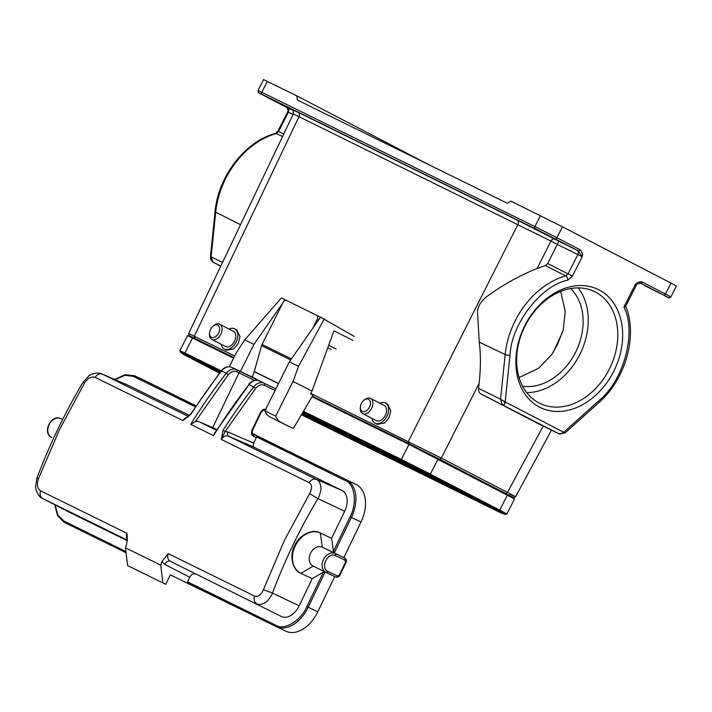 <?xml version="1.0" encoding="UTF-8"?>
<svg xmlns="http://www.w3.org/2000/svg" width="712" height="712" viewBox="0 0 712 712"><rect width="100%" height="100%" fill="white"/><g stroke="black" fill="none" stroke-linecap="round" stroke-linejoin="round"><path stroke-width="1.07" d="M354.389 336.491L320.578 317.151L289.357 361.838L264.9 410.851A16.785 12.763 116.2 0 0 270.142 417.027L281.409 422.705A1.744 1.326 116.2 0 0 281.418 422.714A1.744 1.326 116.2 0 0 281.427 422.714L292.214 428.019A1.744 1.326 -63.8 0 1 292.214 428.019L270.142 417.027M286.268 300.375L281.445 297.901L244.723 339.891L235.966 353.375L229.308 366.716M320.525 317.223L319.083 316.52A3.498 2.269 116.8 0 1 319.092 316.52A3.498 2.269 116.8 0 1 320.026 317.935M324.245 318.949L298.533 366.351L289.357 361.838M298.533 366.351L293.033 381.445L312.025 391.022L333.964 330.831L352.956 340.407M282.575 303.339L253.899 344.403L244.723 339.891M285.112 299.707L284.222 300.98M253.899 344.403L240.407 371.442M293.033 381.445L275.704 416.164L264.9 410.851M312.025 391.022L310.601 393.861L312.977 395.062L294.101 427.2A1.744 1.326 -63.8 0 1 292.223 428.019L281.418 422.714M275.704 416.164A16.785 12.763 116.2 0 0 280.946 422.341M278.57 383.465L254.282 371.522L261.598 345.649L290.674 359.952M261.598 345.649A5.242 3.987 116.2 0 1 262.06 344.466L282.94 302.609A3.498 2.269 -63.2 0 1 286.544 300.482L316.707 315.318A3.498 2.269 -63.2 0 0 316.707 315.318L319.092 316.52M318.504 320.115L317.178 319.448L312.71 328.419M317.178 319.448A3.498 2.269 -63.2 0 0 316.715 315.327M254.282 371.522A1.744 1.326 -63.8 0 1 254.228 371.682L252.27 377.048M168.228 553.616A6.995 5.313 116.2 0 0 170.257 561.243A5.242 3.409 -62.7 0 0 164.828 564.411L161.873 561.626L168.228 553.616L254.54 596.069C258.082 597.172 261.037 595.036 263.413 589.661L284.302 540.613L309.595 493.656C312.319 488.441 312.159 484.765 309.115 482.62L221.272 439.42L223.087 430.19L225.17 431.499L255.733 388.262L249.084 384.48A454.051 345.231 116.2 0 0 213.529 435.611L214.392 433.439M213.529 435.611L190.7 424.388A454.051 345.231 -63.8 0 1 226.256 373.257L221.565 370.952A454.051 345.231 116.2 0 0 190.887 414.348L182.957 420.578L95.123 377.378C91.43 376.212 87.905 378.072 84.532 382.976L59.336 429.977L38.35 478.98C36.623 484.667 37.362 488.619 40.548 490.826L126.861 533.27L127.35 537.622L126.62 544.288A454.051 345.231 116.2 0 0 125.445 547.795L160.707 565.132A454.051 345.231 116.2 0 1 161.873 561.626M313.218 566.129A10.493 7.974 -63.8 0 1 313.129 566.084A10.493 7.974 -63.8 0 1 310.557 553.26A10.493 7.974 -63.8 0 1 322.313 547.216L320.329 533.003L331.623 538.343L344.661 511.243A17.48 11.356 -64.7 0 0 342.045 490.479L254.211 447.287C253.134 446.878 252.956 445.498 253.686 443.131L256.338 437.613A1.744 1.139 -64.7 0 0 256.56 436.945L345.498 480.689C354.861 483.777 357.362 503.642 350.046 516.814L333.438 551.346L331.623 538.343L320.329 533.003A22.375 17.017 -63.8 0 0 295.249 545.882A22.375 17.017 -63.8 0 0 300.758 573.249A22.375 17.017 -63.8 0 0 300.927 573.329L313.218 566.129L325.891 572.359M190.7 424.388L195.266 421.735L228.223 374.735L226.256 373.257A10.493 7.974 -63.8 0 1 236.491 369.67L231.8 367.365C227.876 365.906 224.325 367.072 221.138 370.854L190.478 414.224L182.957 420.578A6.995 5.313 -63.8 0 1 187.852 417.054M216.412 430.235L198.968 421.655A6.995 5.313 116.2 0 0 195.266 421.735M309.595 493.656L317.961 498.596C318.682 498.338 321.868 488.236 320.792 486.964C320.302 483.03 318.816 480.502 316.359 479.39L228.516 436.189A6.995 5.313 116.2 0 0 221.272 439.42L225.17 431.499L227.929 432.006L253.686 443.131M254.54 596.069C253.499 599.522 254.175 602.067 256.56 603.687C258.954 604.951 261.829 604.577 265.193 602.548C266.84 602.619 272.732 593.87 272.491 593.123C284.755 560.246 299.912 528.74 317.961 498.596L344.661 511.243M125.445 547.795L127.617 565.595L162.879 582.932L160.707 565.132M42.426 498.373L127.368 540.15M95.123 377.378C97.179 374.405 99.591 373.328 102.368 374.147L102.056 374.005C97.669 371.175 88.457 375.491 88.804 376.007L82.939 382.397C64.81 412.951 49.475 444.831 36.935 478.028L35.6 486.679C34.924 486.625 37.496 496.896 42.453 498.382L67.302 511.207A17.48 11.356 -64.7 0 0 67.426 511.278L127.332 540.728M198.968 421.655L212.692 427.583L239.027 372.83L236.749 371.744A1.744 1.139 -64.7 0 0 236.491 369.67L239.971 371.317L239.027 372.83L254.504 380.439M212.692 427.583L216.804 429.603M300.678 573.204C292.454 570.365 289.161 555.307 294.661 545.597C298.809 535.255 312.675 528.313 320.08 532.879M281.418 616.512L170.257 561.243L281.418 616.512A17.48 11.356 -64.7 0 0 299.191 605.77L312.221 578.678L300.927 573.329M195.115 574.068C193.112 573.391 191.332 574.468 189.784 577.29L164.828 564.411M312.221 578.678L323.453 572.092L306.845 606.615C301.114 620.57 284.115 630.85 275.927 625.305L187.585 581.864A1.05 0.801 116.2 0 0 187.852 583.146L276.185 626.596L170.31 574.842L165.762 584.294L162.879 582.932M187.585 581.864L189.784 577.29M189.525 415.47L128.062 385.245A17.48 11.356 -64.7 0 0 127.724 385.085L102.056 374.005M239.971 371.317L259.31 380.893A10.493 7.974 116.2 0 0 249.084 384.48L214.383 433.457M256.338 437.613L253.454 436.251A1.744 1.139 115.3 0 0 253.196 434.178A3.498 2.661 -63.8 0 1 253.169 434.16L256.801 435.877L256.56 436.945M333.438 551.346L334.328 552.904L322.313 547.216L344.759 558.083L331.925 551.773A3.498 2.661 -63.8 0 1 331.952 551.782A3.498 2.661 -63.8 0 1 331.979 551.8L344.786 558.092A3.498 2.661 -63.8 0 0 344.759 558.083A1.744 1.139 -64.7 0 1 345.026 560.157L335.414 555.609A1.744 1.139 115.3 0 0 335.147 553.536A10.493 7.974 -63.8 0 0 323.417 559.525A10.493 7.974 -63.8 0 0 325.971 572.404A10.493 7.974 -63.8 0 0 326.052 572.439A1.744 1.139 -64.7 0 0 326.06 572.448A1.744 1.139 -64.7 0 0 327.832 571.362C319.875 568.132 327.867 551.515 335.414 555.609M325.233 571.807L323.453 572.092M285.806 631.144A31.47 20.434 -64.7 0 0 285.993 631.232A31.47 20.434 -64.7 0 0 317.792 611.804L306.845 606.615M143.975 380.226A31.47 20.434 115.3 0 1 144.153 380.306A31.47 20.434 115.3 0 1 144.34 380.395L195.978 405.796M252.591 433.635L356.285 484.632A31.47 20.434 115.3 0 1 360.993 522.012L343.852 557.638M334.747 576.551L317.792 611.804M524.895 325.491A65.735 49.982 -63.8 0 1 598.997 289.891A65.735 49.982 -63.8 0 1 613.628 371.531A65.735 49.982 -63.8 0 1 539.518 407.13A65.735 49.982 -63.8 0 1 524.895 325.491M609.232 369.305A62.238 47.321 116.2 0 0 594.689 291.662A62.238 47.321 116.2 0 0 525.216 325.713A62.238 47.321 116.2 0 0 539.758 403.357A62.238 47.321 116.2 0 0 609.232 369.305M526.693 392.597A62.238 47.321 116.2 0 0 579.684 354.772A62.238 47.321 116.2 0 0 578.197 287.879M519.092 377.565L538.512 368.344L551.782 354.532L557.79 343.887L563.228 329.745L565.23 311.411L560.7 291.404M522.581 386.171A55.945 42.533 116.2 0 0 575.429 352.565A55.945 42.533 116.2 0 0 570.597 288.547M379.905 403.25A11.365 7.378 117.4 0 1 385.503 403.001A11.365 7.378 117.4 0 1 386.892 416.342A11.365 7.378 117.4 0 1 375.037 423.177A11.365 7.378 117.4 0 1 372.02 418.46M385.503 403.001L387.577 404.078L390.781 410.771L389.099 417.49L384.729 422.99L377.378 424.388L375.037 423.177M363.681 400.482L364.411 399.841A8.571 5.562 117.4 0 1 370.525 398.382A8.571 5.562 117.4 0 1 371.575 408.439A8.571 5.562 117.4 0 1 362.639 413.592A8.571 5.562 117.4 0 1 360.308 407.753L360.414 406.783A6.817 4.432 117.4 0 1 361.429 403.419A6.817 4.432 117.4 0 1 363.681 400.482A6.817 4.432 117.4 0 1 369.466 400.073A6.817 4.432 117.4 0 1 369.377 407.326A6.817 4.432 117.4 0 1 363.467 411.75A6.817 4.432 117.4 0 1 360.414 406.783M370.525 398.382L384.213 405.484A8.571 5.562 117.4 0 1 385.263 415.541A8.571 5.562 117.4 0 1 376.328 420.694L362.639 413.592M538.566 230.51L553.633 238.226L538.566 230.51M269.554 98.212L284.622 105.928L269.554 98.212M644.769 285.61L659.837 293.326L644.769 285.61M218.566 333.163A6.817 4.432 117.4 0 1 212.657 337.586A6.817 4.432 117.4 0 1 209.595 332.611A6.817 4.432 117.4 0 1 210.619 329.247A6.817 4.432 117.4 0 1 212.861 326.318A6.817 4.432 117.4 0 1 218.655 325.9A6.817 4.432 117.4 0 1 218.566 333.163M212.861 326.318L213.6 325.669A8.571 5.562 117.4 0 1 219.714 324.209A8.571 5.562 117.4 0 1 220.765 334.275A8.571 5.562 117.4 0 1 211.82 339.419A8.571 5.562 117.4 0 1 209.497 333.581L209.595 332.611M219.714 324.209L233.403 331.311A8.571 5.562 117.4 0 1 234.453 341.377A8.571 5.562 117.4 0 1 225.508 346.522L211.82 339.419M229.095 329.077A11.365 7.378 117.4 0 1 234.693 328.828A11.365 7.378 117.4 0 1 236.081 342.178A11.365 7.378 117.4 0 1 224.227 349.005A11.365 7.378 117.4 0 1 221.21 344.288M224.227 349.005L226.567 350.215L233.919 348.827L238.289 343.317L239.971 336.607L236.767 329.905L234.693 328.828M240.523 224.689L215.709 212.194A3.498 0.997 -174.1 0 1 215.077 211.526L210.449 256.614C210.476 259.115 211.188 260.832 212.568 261.767L213.538 262.417M210.583 256.774L211.117 256.854L212.835 261.927L220.747 266.163L213.6 262.452M564.634 432.442L563.726 432.291L598.445 401.105C623.783 381.036 637.018 332.13 623.908 306.988L625.643 306.276L636.475 284.933L635.389 284.346C637.249 282.263 639.563 281.498 642.331 282.041L665.462 294.047L670.998 283.127L562.436 226.808L510.896 201.14L507.273 203.258L297.358 100.027L296.904 95.906L263.565 79.584L258.029 90.495L261.82 92.284L267.356 81.373M537.578 423.293L480.992 393.95L558.662 433.653L561.572 433.483L563.726 432.291L505.191 401.924L509.997 355.208C511.376 323.835 540.889 285.53 567.847 280.136A3.498 1.878 74.3 0 0 565.764 275.891L545.356 265.567L547.67 263.556L558.867 241.252L578.215 250.775L582.22 256.765L572.43 276.078L567.847 280.136M479.247 342.098L505.164 354.54L500.572 399.209L505.191 401.924L504.345 404.541L503.019 404.79L501.889 403.918L500.572 399.209L478.553 388.369L479.132 383.296C480.778 368.149 480.814 354.416 479.247 342.098L477.699 315.158C476.239 305.51 483.386 298.453 490.621 293.896C505.324 283.474 520.819 275.001 537.097 268.477L545.356 265.567M537.097 268.477L550.946 241.065L298.987 116.67L194.34 336.162L194.741 338.307L189.063 335.548L188.653 333.492L234.666 355.991M292.249 109.684L298.177 112.389A3.498 2.661 116.2 0 1 298.987 116.67L293.308 113.973L188.653 333.492M310.815 393.442L441.351 458.119L479.132 383.296M190.825 337.141L191.065 336.625L195.284 338.618L233.865 357.593M312.399 396.21L436.216 457.46L505.6 493.461L511.617 496.691L511.349 497.181M507.941 495.009C515.622 498.765 514.874 498.24 505.68 493.452L408.777 443.567L312.417 396.175M577.103 250.223A3.498 2.626 116.2 0 1 577.85 254.558L582.22 256.765C582.834 254.086 582.104 251.737 580.022 249.716A1.744 1.139 117.4 0 1 578.215 250.775L535.299 228.757L262.203 94.456C257.335 92.079 257.815 92.409 263.654 95.453L293.068 110.538M298.177 112.389L517.152 220.079L558.867 241.252M480.992 393.95C479.158 392.864 478.348 391.004 478.553 388.369M509.899 494.092C518.122 498.124 517.312 497.572 507.478 492.419L543.22 426.07M282.557 136.526L276.309 133.544L278.606 131.515L283.768 133.981M557.576 244.572L577.85 254.558L568.06 273.862L547.67 263.556M665.106 296.103A1.744 1.326 116.2 0 0 665.124 296.112L665.106 296.103C669.974 298.479 669.494 298.141 663.655 295.097A1.744 1.139 -62.6 0 0 665.462 294.047L670.864 296.94L676.4 286.028L670.998 283.127M429.105 164.819L296.904 95.906M288.022 109.817L286.785 107.45A1.744 1.139 117.4 0 1 286.767 107.441L286.767 107.441A1.744 1.139 117.4 0 1 286.758 107.441L288.022 109.817L287.675 111.864L288.405 112.202L278.606 131.515L277.876 131.168L287.675 111.864M623.908 306.988L635.389 284.346L640.524 283.1L639.714 282.708M312.114 396.789L408.973 444.422L514.518 498.943L506.891 513.966L499.762 510.139A1.05 0.685 117.4 0 1 498.836 510.816L505.698 514.509L506.891 513.966M192.124 358.545A23.078 14.988 -62.6 0 1 189.757 357.682C182.379 353.82 182.77 353.989 180.18 351.933L179.913 350.642L187.532 335.619L233.581 358.163M328.677 345.329L336.126 349.085M331.16 349.432L327.805 347.732M316.733 315.336L319.074 316.52M262.06 344.466L291.413 358.901M278.49 383.617L254.228 371.682M223.087 430.19A454.051 345.231 -63.8 0 1 253.766 386.785A10.493 7.974 -63.8 0 1 264.001 383.198L259.319 380.893A1.744 1.139 -64.7 0 0 259.31 380.893C255.394 379.434 251.843 380.6 248.648 384.382M221.138 370.854L221.565 370.952A10.493 7.974 116.2 0 1 231.8 367.365A1.744 1.139 -64.7 0 0 231.792 367.365L255.857 378.748L231.8 367.365M309.115 482.62C311.233 479.594 313.645 478.517 316.359 479.39L342.045 490.479M263.413 589.661L272.491 593.123L299.191 605.77M127.386 539.589A6.995 5.313 -63.8 0 1 126.861 533.27M40.548 490.826C39.507 494.368 40.184 496.905 42.569 498.444L67.426 511.278M38.35 478.98L36.935 478.028M84.532 382.976L82.939 382.397M188.502 416.511L102.368 374.147L128.062 385.245M262.799 382.54L259.319 380.893M255.733 388.262C258.42 385.147 261.268 384.151 264.268 385.281A1.744 1.139 -64.7 0 0 264.001 383.198L275.891 388.832M228.223 374.735C230.91 371.62 233.75 370.623 236.749 371.744M253.454 436.251C251.425 434.925 250.98 432.78 252.128 429.817L260.458 412.488C262.06 409.738 264.018 408.733 266.341 409.471M275.108 390.407L264.268 385.281M227.929 432.006A3.498 2.269 -66.6 0 0 228.516 436.189L254.211 447.287M115.13 379.647L125.134 375.277L133.544 376.452L195.302 406.819M265.024 410.61A1.744 1.139 115.3 0 1 264.57 410.548A1.744 1.139 115.3 0 1 264.561 410.539L264.579 410.557M260.458 412.488L261.019 412.746C262.799 410.415 263.983 409.676 264.57 410.548M252.128 429.817L252.68 430.075L261.019 412.746M126.051 552.752L64.249 522.359A1.05 0.801 116.2 0 0 64.249 522.359L126.051 552.752M125.899 551.524L63.982 521.068L57.975 515.266L55.127 504.924M133.544 376.452A1.05 0.801 -63.8 0 1 134.728 375.847A31.47 20.434 -64.7 0 0 134.541 375.758L144.153 380.306M195.889 405.929L144.34 380.395M334.328 552.904L351.381 517.464L350.046 516.814M360.993 522.012L351.381 517.464A31.47 20.434 -64.7 0 0 346.673 480.084A1.05 0.801 116.2 0 0 345.498 480.689M356.285 484.632L256.801 435.877M276.185 626.596L276.372 626.685A31.47 20.434 -64.7 0 1 276.194 626.596A1.05 0.801 -63.8 0 1 275.927 625.305M285.993 631.232L276.372 626.685A31.47 20.434 -64.7 0 0 308.18 607.256L325.144 571.994M63.982 521.068A1.05 0.801 116.2 0 0 64.24 522.35L57.485 515.595L54.771 504.746M60.831 418.629L62.629 419.475L60.823 418.62A10.493 7.974 116.2 0 0 49.101 424.61A10.493 7.974 116.2 0 0 51.656 437.488A10.493 7.974 116.2 0 0 51.745 437.533L51.656 437.488C41.625 432.816 51.424 413.627 60.823 418.62A1.744 1.139 115.3 0 1 60.831 418.629L62.62 419.502M313.129 566.084L335.681 576.996A1.744 1.139 115.3 0 1 335.663 576.987C337.497 577.583 338.93 576.978 339.962 575.163L337.443 575.91A1.744 1.139 115.3 0 1 335.681 576.996L326.078 572.448M337.443 575.91L327.832 571.362M339.401 574.904L345.462 562.302L345.026 560.157M345.462 562.302L346.023 562.56C346.797 560.629 346.388 559.134 344.786 558.092M408.777 443.567L408.368 441.422L517.962 224.369A3.498 2.661 116.2 0 0 517.152 220.079M562.587 332.059L553.126 352.538M212.577 261.366L212.835 261.927M565.043 432.762L561.572 433.483M503.9 401.087L504.95 403.473M194.741 338.307L233.883 357.558M215.077 211.526C218.13 176.451 245.142 141.305 275.464 133.447L275.464 133.447A3.498 1.878 74.3 0 1 276.309 133.544A76.976 58.526 116.2 0 0 215.709 212.194L211.117 256.854L222.518 262.452M439.553 459.151L441.351 458.119L507.478 492.419L505.68 493.452M554.532 239.001A3.498 2.269 -62.6 0 0 550.946 241.065L557.603 244.519M509.997 355.208A3.498 0.997 5.9 0 1 505.164 354.54A76.976 58.526 -63.8 0 1 565.764 275.891L568.06 273.862L572.43 276.078M411.447 445.641L411.723 445.062M195.284 338.618L195.008 339.197M505.6 493.461L505.298 494.03M436.216 457.46L435.913 458.038M220.827 266.003L213.627 262.47M293.059 114.49L288.405 112.202A3.498 2.688 -63.8 0 0 287.595 107.85M258.029 90.495C259.675 94.803 254.78 90.139 263.645 95.444A1.744 1.139 117.4 0 1 263.645 95.444L286.767 107.441M262.203 94.456A1.744 1.326 -63.8 0 1 261.82 92.284L534.908 226.585L540.444 215.674M535.299 228.757A1.744 1.326 -63.8 0 1 534.908 226.585L556.9 237.719L562.436 226.808M555.084 238.778A1.744 1.139 -62.6 0 0 556.9 237.719L580.022 249.716M558.662 433.653L537.418 423.222M663.655 295.097L640.524 283.1A1.744 1.139 -62.6 0 0 642.331 282.041M598.445 401.105A3.498 1.059 48.1 0 1 598.748 402.698C625.67 379.309 637.997 335.494 625.652 306.009M301.488 414.811L497.136 511.029A23.078 17.542 -63.8 0 1 494.778 509.552M475.456 499.53L301.879 414.162M432.852 477.423L302.404 413.272M507.389 495.116L499.762 510.139L430.377 474.147A1.05 0.685 117.4 0 1 429.452 474.824L498.836 510.816A23.078 14.988 117.4 0 1 495.152 509.739L499.228 511.892M437.996 459.115L430.377 474.147L401.346 459.445A1.05 0.801 116.2 0 0 401.426 460.637L429.452 474.824A23.078 14.988 117.4 0 1 425.758 473.747L495.152 509.739M408.973 444.422L401.346 459.445L303.552 411.349M303.027 412.239L401.426 460.637A23.078 17.542 116.2 0 0 405.092 463.281L425.758 473.747M192.534 337.978L184.915 353.001L221.156 370.827M179.913 350.642L184.915 353.001A1.05 0.801 116.2 0 0 184.995 354.193L220.506 371.664M180.18 351.933L184.995 354.193A23.078 17.542 116.2 0 0 188.662 356.837L220.035 372.269M209.648 367.161L219.883 372.474M252.68 430.075C251.897 431.988 252.057 433.35 253.169 434.16M114.765 379.487L124.983 374.708L134.541 375.758M339.962 575.163L346.023 562.56M598.748 402.698L565.239 432.798L559.801 434.089L558.715 433.679M292.169 109.621C293.077 109.31 293.46 110.761 293.308 113.973M511.572 496.771L514.011 497.706L515.577 496.78L551.48 430.128M558.742 433.697L537.498 423.257M277.876 131.168L275.464 133.447M665.124 296.112C671.977 298.871 667.197 298.319 670.864 296.94M636.475 284.933L637.961 283.421M497.136 511.029C502.343 513.521 501.551 513.316 505.698 514.509M302.636 412.889L405.092 463.281M187.363 356.107L188.662 356.837M189.757 357.682L219.421 373.07"/></g></svg>
